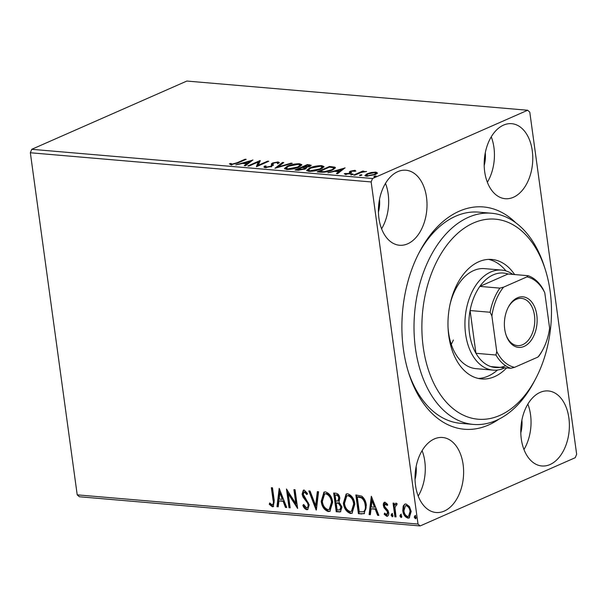 <?xml version="1.0" encoding="UTF-8"?>
<svg xmlns="http://www.w3.org/2000/svg" width="607" height="607" viewBox="0 0 607 607"><rect width="100%" height="100%" fill="white"/><g stroke="black" fill="none" stroke-linecap="round" stroke-linejoin="round"><path stroke-width="0.91" d="M498.901 419.179A111.559 71.641 -85.1 0 1 488.544 425.006A111.559 71.641 -85.1 0 1 408.898 373.662A111.559 71.641 -85.1 0 1 419.3 252.284A111.559 71.641 -85.1 0 1 459.256 211.19A111.559 71.641 -85.1 0 1 515.73 222.739M535.822 378.419A100.398 64.479 94.9 0 0 550.359 330.125A100.398 64.479 94.9 0 0 545.177 269.182A100.398 64.479 94.9 0 0 478.346 221.138A100.398 64.479 94.9 0 0 423.003 308.257A100.398 64.479 94.9 0 0 458.573 412.563A100.398 64.479 94.9 0 0 535.822 378.419L534.289 381.348A105.975 68.06 -85.1 0 1 473.377 424.422A105.975 68.06 -85.1 0 1 415.203 307.286A105.975 68.06 -85.1 0 1 491.465 213.239L478.688 212.139A105.975 68.06 94.9 0 0 455.728 216.175A105.975 68.06 94.9 0 0 418.534 253.779M408.397 372.061A105.975 68.06 94.9 0 0 460.592 423.322L473.377 424.422M503.529 125.118A37.649 24.181 94.9 0 0 484.189 165.461A37.649 24.181 94.9 0 0 505.259 198.709A37.649 24.181 94.9 0 0 513.416 197.275A37.649 24.181 94.9 0 0 532.764 156.932A37.649 24.181 94.9 0 0 511.686 123.684A37.649 24.181 94.9 0 0 503.529 125.118M434.384 438.914A37.649 24.181 94.9 0 0 415.036 479.264A37.649 24.181 94.9 0 0 436.114 512.513A37.649 24.181 94.9 0 0 444.271 511.079A37.649 24.181 94.9 0 0 463.611 470.736A37.649 24.181 94.9 0 0 442.541 437.488A37.649 24.181 94.9 0 0 434.384 438.914M540.139 392.38A37.649 24.181 94.9 0 0 520.798 432.723A37.649 24.181 94.9 0 0 541.869 465.971A37.649 24.181 94.9 0 0 550.025 464.545A37.649 24.181 94.9 0 0 569.374 424.194A37.649 24.181 94.9 0 0 548.296 390.946A37.649 24.181 94.9 0 0 540.139 392.38M397.775 171.652A37.649 24.181 94.9 0 0 378.427 212.002A37.649 24.181 94.9 0 0 399.497 245.251A37.649 24.181 94.9 0 0 407.654 243.817A37.649 24.181 94.9 0 0 427.002 203.474A37.649 24.181 94.9 0 0 405.931 170.226A37.649 24.181 94.9 0 0 397.775 171.652M403.223 505.988L404.786 504.174L406.007 503.992L409.406 506.511L411.189 511.466L409.201 517.961L407.95 518.143C404.998 517.088 403.276 514.622 402.775 510.745L403.223 505.988L405.157 504.053M396.591 504.546L394.967 507.619L396.06 516.883L394.914 516.785L393.04 503.12L394.186 503.218L394.467 505.229L396.151 503.15L397.084 503.689L396.735 505.1L396.31 504.758M395.643 503.226L396.151 503.15M387.736 505.138L386.067 503.567L384.504 505.623L384.952 506.891L388.002 510.441L388.67 512.589C388.981 514.789 388.359 516.033 386.796 516.329L384.178 514.273L384.663 513.067L386.431 514.637L387.532 512.558L387.084 511.231L384.026 507.733L383.366 505.593C383.07 503.59 383.632 502.452 385.058 502.194L387.539 504.334L387.031 505.449L385.058 503.924L385.506 503.818M387.516 516.223L386.796 516.329L387.501 516.018L384.884 513.97L384.178 514.273M386.431 514.637L387.547 514.273M384.383 502.293L385.058 502.194M361.871 513.954L358.403 513.659L355.839 494.955L361.742 496.124C364.45 498.438 365.975 501.503 366.332 505.328L364.162 513.689L358.403 513.659M336.232 511.762L333.668 493.051L335.777 493.233C338.069 493.567 339.419 495.213 339.844 498.165L338.994 502.027L341.999 507.004L340.421 511.845L336.232 511.762L336.938 511.451L334.427 493.119M316.156 510.039L308.819 490.926L310.063 491.033L315.632 505.532L317.317 491.655L318.569 491.761L316.361 509.948M290.161 507.816L289.015 507.718L286.451 489.007L295.821 503.598L293.909 489.644L295.055 489.743L297.62 508.454L288.257 493.893L290.161 507.816M272.126 504.849C273.408 504.045 273.719 502.482 273.059 500.16L271.352 487.717L272.497 487.816L274.227 500.449L273.287 506.64L272.399 506.769L269.288 504.364L269.675 502.975L272.126 504.849L273.241 504.47M527.658 110.246L529.79 112.143L576.65 454.241L575.254 457.693L420.143 525.95L79.342 496.754L77.21 494.857L30.35 152.759L31.746 149.307L186.857 81.05L527.658 110.246L372.546 178.504L371.15 181.948L30.35 152.759M77.21 494.857L418.011 524.053L371.15 181.948M279.19 488.385L286.724 507.52L285.472 507.414L283.12 501.283L278.932 500.927L278.218 506.792L276.974 506.686L279.19 488.385M306.421 507.786C307.741 507.589 308.295 506.595 308.075 504.796L307.445 502.922L303.068 497.087L302.089 494.189L303.371 490.168L304.153 490.046L307.468 493.461L306.725 494.538L304.403 491.966L303.219 494.204L309.221 504.918L307.681 509.569L306.77 509.713C304.972 509.121 303.667 507.664 302.855 505.335L303.659 504.47L306.421 507.786L307.749 507.376M304.403 491.966L305.101 491.655L304.403 491.966M321.194 501.314L323.971 492.125L325.504 491.882C329.601 493.37 331.991 496.814 332.651 502.201L329.897 511.306L328.288 511.557C324.237 510.047 321.869 506.633 321.194 501.314L321.9 501.003L324.343 491.989M343.372 503.211L346.149 494.022L347.674 493.779C351.779 495.266 354.162 498.711 354.829 504.106L352.075 513.203L350.459 513.454C346.407 511.944 344.048 508.529 343.372 503.211L344.078 502.899L346.514 493.886M371.325 496.276L378.859 515.411L377.607 515.305L375.255 509.182L371.067 508.818L370.353 514.683L369.109 514.577L371.325 496.276M391.098 515.161L391.841 513.681L393.01 515.32L392.274 516.8L391.098 515.161L392.547 513.37M399.892 515.912L400.635 514.433L401.804 516.071L401.06 517.551L399.892 515.912L401.341 514.121M414.232 517.141L414.976 515.662L416.144 517.301L415.4 518.78L414.232 517.141L415.681 515.351M371.294 172.502L375.885 172.115L377.486 173.033L375.392 174.535L366.552 176.22L364.89 175.544L366.985 173.814L371.294 172.502L371.355 172.919M353.706 175.036L362.72 171.068L363.866 171.166L362.546 171.751L366.582 171.478L361.157 172.456L354.852 175.135L353.706 175.036M354.936 170.317L355.861 171.075L351.574 171.25L351.036 171.637L351.438 172.82L350.421 173.465L345.391 174.406L344.252 173.67L349.222 173.39L349.814 172.987L349.366 171.811L350.383 171.174L354.936 170.317L355.057 171.227M354.42 171.356L353.896 170.81M351.036 171.637L351.438 172.82M345.747 173.359L346.445 174.414M349.905 173.678L349.442 172.396M320.663 172.206L317.195 171.91L329.533 166.477L334.897 167.175L335.459 167.714L332.386 170.051C328.994 171.629 325.086 172.35 320.663 172.206M305.974 168.503L305.822 167.433C306.778 167.851 306.512 168.374 305.025 169.027L297.999 170.264L295.025 170.006L307.362 164.58L311.239 165.309L309.843 166.401L305.822 167.433L306.414 167.889M274.948 168.291L282.513 162.448L283.757 162.555L278.021 166.986L291.011 163.177L292.263 163.283L274.948 168.291M248.953 166.06L247.808 165.961L260.145 160.536L258.4 165.225L267.604 161.174L268.749 161.272L256.412 166.697L258.134 162.023L248.953 166.06M236.836 162.851L245.046 159.239L246.192 159.338L237.861 163.002L230.812 164.672L229.416 163.807L230.948 163.442L232.064 164.118L236.836 162.851L236.912 163.412M31.746 149.307L372.546 178.504M252.884 159.914L245.516 165.764L244.264 165.658L246.685 163.791L242.497 163.427L235.766 164.929L252.899 160.058M272.983 163.791L273.165 164.451L271.663 166.417L265.176 167.615L263.924 167.077L264.523 166.143L266.078 165.946L265.623 166.697L266.359 167.054L270.532 166.31L271.375 165.749L271.397 163.837L272.687 162.957L278.226 161.917L279.015 163.086L277.361 163.344L276.944 162.471L273.886 163.033L272.983 163.791L273.241 164.763M271.473 166.5L271.397 163.837L271.541 164.899L272.831 164.027L272.687 162.957M279.303 162.395L279.015 163.086M277.361 163.344L276.944 162.471M287.377 166.136C290.806 164.58 294.881 163.784 299.577 163.746L301.854 164.702L298.902 167.092C295.45 168.655 291.383 169.444 286.694 169.459L284.478 168.518L287.377 166.136L287.46 166.758M309.547 168.04C312.984 166.485 317.051 165.688 321.748 165.643L324.024 166.599L321.073 168.996C317.628 170.552 313.553 171.341 308.872 171.364L306.649 170.415L309.547 168.04L309.631 168.663M345.019 167.805L337.651 173.663L336.399 173.556L338.82 171.682L334.639 171.326L327.901 172.828L345.042 167.957M351.021 174.884L350.945 174.346L352.925 173.974L352.857 174.505L350.869 174.877L350.945 174.346L350.869 174.877M352.993 174.444L352.925 173.974L352.857 174.505M359.814 175.635L359.739 175.097L361.719 174.725L361.651 175.256L359.663 175.628L359.739 175.097L359.663 175.628M361.787 175.195L361.719 174.725L361.651 175.256M374.147 176.865L374.071 176.326L376.059 175.954L375.983 176.485L374.003 176.857L374.071 176.326L374.003 176.857M376.12 176.425L376.059 175.954L375.983 176.485M484.189 165.559A23.703 15.221 94.9 0 0 485.281 152.774M415.036 479.355A23.703 15.221 94.9 0 0 416.136 466.571M520.798 432.821A23.703 15.221 94.9 0 0 521.891 420.036M378.427 212.093A23.703 15.221 94.9 0 0 379.527 199.308M418.011 524.053L420.143 525.95M381.598 228.809A37.649 24.181 94.9 0 0 385.491 183.375M523.97 449.537A37.649 24.181 94.9 0 0 527.862 404.103M418.208 496.078A37.649 24.181 94.9 0 0 422.1 450.637M487.36 182.275A37.649 24.181 94.9 0 0 491.253 136.841M245.122 159.808L245.046 159.239M230.531 164.641L231.092 164.505L230.948 163.442M231.092 164.505L231.631 165.043M231.586 164.702L231.487 163.973M232.14 164.679L232.064 164.118M246.821 164.755L246.685 163.791M250.084 161.849L250.903 161.606M246.738 164.186L247.481 164.247M247.466 163.192L250.001 161.227L244.257 162.919L247.466 163.192L247.595 164.156M250.13 162.198L250.001 161.227M244.348 163.587L244.257 162.919M258.203 162.524L259.857 161.796M260.206 160.976L260.145 160.536M258.476 165.794L258.4 165.225M267.679 161.743L267.604 161.174M256.822 166.523L258.279 163.093L258.134 162.023M264.402 167.479L264.523 166.143M264.667 167.213L265.676 167.084M266.435 167.623L266.359 167.054M270.608 166.819L270.532 166.31M271.519 166.819L271.587 165.787M277.642 162.964L278.37 162.987L278.226 161.917M278.37 162.987L278.977 163.086M273.127 164.861L273.317 165.521L273.127 164.861M273.249 165.021L273.165 164.451M277.27 167.684L278.036 167.084M282.642 163.42L282.513 162.448M278.089 167.441L278.021 166.986M291.072 163.632L291.011 163.177M299.699 164.618L299.577 163.746M299.995 164.846L301.671 165.301M284.804 168.981L286.231 167.843M297.832 167.532L297.756 166.993L300.124 165.112L298.363 164.307L288.522 166.235L286.185 168.147L286.421 169.436M300.23 166.447L300.124 165.112M288.006 169.505L287.923 168.905L297.756 166.993M286.185 168.147L287.923 168.905M307.453 165.256L307.362 164.58M309.532 165.825L310.678 165.969M303.948 169.436L304.282 167.805L305.92 168.116M308.432 165.339L307.241 165.233L303.288 166.978L308.675 166.31L309.517 165.673L308.432 165.339M308.743 166.811L308.675 166.31M303.97 167.737L303.872 167.024M303.379 167.653L303.288 166.978M304.282 167.805L302.02 167.532L297.438 169.55L303.879 168.928M298.834 170.301L298.743 169.664M297.529 170.226L297.438 169.55M321.869 166.515L321.748 165.643M322.165 166.743L323.85 167.198M306.975 170.886L308.402 169.74M320.003 169.436L319.935 168.898L322.294 167.016L320.534 166.204L310.701 168.131L308.356 170.043L308.591 171.333M322.4 168.344L322.294 167.016M310.177 171.409L310.094 170.802L319.935 168.898M308.356 170.043L310.094 170.802M329.624 167.153L329.533 166.477M333.592 167.919L335.041 168.245L334.897 167.175M333.804 169.353L333.122 167.631L329.419 167.137L319.608 171.447L324.221 171.682L331.24 169.952C333.463 169.05 334.093 168.276 333.122 167.631M319.699 172.122L319.608 171.447M331.316 170.491L331.24 169.952M324.297 172.206L324.221 171.682M338.956 172.654L338.82 171.682M342.219 169.74L343.038 169.497M338.881 172.077L339.617 172.145M339.601 171.083L342.136 169.125L336.392 170.81L339.601 171.083L339.73 172.054M342.265 170.097L342.136 169.125M336.483 171.485L336.392 170.81M351.18 172.707L351.4 173.207L351.18 172.707M349.291 173.883L349.222 173.39M349.511 172.881L350.527 172.244L350.383 171.174M350.527 172.244L351.036 172.039M362.804 171.637L362.72 171.068M375.9 173.17L375.885 172.115M376.029 173.185L377.228 173.427M365.331 175.977L366.476 175.195M367.076 174.475L366.985 173.814M376.037 174.232L375.885 173.094L374.769 172.6L368.123 173.921L366.476 175.226L367.652 175.734L374.238 174.444L375.885 173.094M374.314 174.968L374.238 174.444M367.728 176.258L367.652 175.734M272.831 504.538C274.114 503.734 274.425 502.171 273.757 499.849L272.111 487.778M273.62 506.443L272.399 506.769M273.104 506.458L269.994 504.053L269.288 504.364M269.994 504.053L270.153 503.476M286.572 507.133L285.472 507.414M286.178 507.103L283.826 500.972L283.12 501.283M283.826 500.972L278.932 500.927M278.264 506.428L276.974 506.686M277.68 506.375L279.744 489.341M282.369 499.326L283.074 499.015L280.601 492.596L279.895 492.907L279.159 499.053L282.369 499.326L279.895 492.907M290.108 507.437L289.015 507.718M289.721 507.406L287.346 490.069M294.661 489.712L296.52 503.286L295.821 503.598M297.43 507.118L288.962 493.582L288.257 493.893M308.015 509.379L306.77 509.713M307.476 509.402C305.678 508.81 304.373 507.353 303.561 505.024L302.855 505.335M307.127 507.475C308.447 507.277 308.993 506.284 308.773 504.485L308.075 504.796M308.773 504.485L308.151 502.611L307.445 502.922M308.151 502.611L303.766 496.776L303.068 497.087M303.766 496.776L302.787 493.878L302.089 494.189M302.787 493.878L303.735 490.061M307.43 494.227L305.101 491.655M316.505 508.795L309.669 490.995M317.977 491.708L316.338 505.221L315.632 505.532M330.238 511.124L328.288 511.557M328.986 511.246C324.942 509.736 322.575 506.321 321.9 501.003M329.275 509.425L329.98 509.114L332.211 501.792C331.68 497.512 329.783 494.751 326.52 493.491L324.616 493.992L322.34 501.397C322.871 505.654 324.753 508.4 327.985 509.63L329.275 509.425L331.505 502.103C330.974 497.823 329.077 495.062 325.815 493.802L324.616 493.992M332.211 501.792L331.505 502.103M326.52 493.491L325.815 493.802M340.762 511.655L339.207 512.02M339.912 511.709L336.938 511.451M339.852 509.926L340.557 509.614L341.559 506.602L339.298 503.104L336.164 502.983L337.113 509.941L339.852 509.926L340.853 506.906L338.592 503.415L336.164 502.983M337.826 500.987L338.531 500.676L339.412 497.786C339.161 496.033 338.349 495.054 336.968 494.864L335.079 495.069L335.899 501.063L337.826 500.987L338.706 498.097C338.463 496.344 337.644 495.365 336.263 495.168L335.079 495.069M336.968 494.864L336.263 495.168M339.412 497.786L338.706 498.097M339.298 503.104L338.592 503.415M341.559 506.602L340.853 506.906M352.417 513.029L350.459 513.454M351.165 513.143C347.113 511.633 344.753 508.218 344.078 502.899M351.453 511.322L352.159 511.011L354.382 503.689C353.858 499.417 351.954 496.647 348.691 495.388L346.787 495.896L344.518 503.302C345.042 507.551 346.923 510.297 350.156 511.534L351.453 511.322L353.676 504C353.153 499.72 351.256 496.958 347.986 495.699L346.787 495.896M354.382 503.689L353.676 504M348.691 495.388L347.986 495.699M359.109 513.347L356.597 495.016M364.511 513.507L362.576 513.643M364.117 511.473L364.23 511.42C365.884 510.024 366.431 507.854 365.884 504.918C365.604 501.784 364.337 499.318 362.083 497.528L358.707 496.723L357.25 496.966L359.291 511.838L363.525 511.731C365.179 510.335 365.725 508.165 365.179 505.229C364.898 502.088 363.631 499.629 361.377 497.839L357.25 496.966M362.083 497.528L361.377 497.839M365.884 504.918L365.179 505.229M378.707 515.032L377.607 515.305M378.313 514.994L375.961 508.871L375.255 509.182M375.961 508.871L371.067 508.818M370.399 514.319L369.109 514.577M369.815 514.266L371.879 497.232M374.504 507.217L375.209 506.906L372.736 500.487L372.038 500.798L371.294 506.944L374.504 507.217L372.038 500.798M387.137 514.326L388.237 512.247L387.532 512.558M388.237 512.247L387.79 510.919L387.084 511.231M387.79 510.919L386.371 509.41L385.665 509.721M386.371 509.41L384.732 507.422L384.026 507.733M384.732 507.422L384.072 505.282L383.366 505.593M384.072 505.282L384.762 502.194M392.972 516.489L391.803 514.85M396.007 516.511L394.914 516.785M395.62 516.481L393.799 503.18M396.007 503.15L395.172 504.918L394.467 505.229M401.766 517.24L400.597 515.601M409.535 517.771L407.95 518.143M408.655 517.832C405.704 516.777 403.981 514.311 403.48 510.434L402.775 510.745M403.48 510.434L403.928 505.677M408.564 516.329L409.27 516.018L410.749 511.064C410.393 508.173 409.126 506.268 406.94 505.358L405.415 505.798L403.921 510.851C404.27 513.742 405.529 515.609 407.714 516.466L408.564 516.329L410.044 511.375C409.695 508.476 408.42 506.579 406.235 505.669L405.415 505.798M410.749 511.064L410.044 511.375M406.94 505.358L406.235 505.669M416.106 518.469L414.938 516.83M491.465 213.239A105.975 68.06 -85.1 0 1 544.168 266.041L545.177 269.182M448.049 327.522A50.199 32.239 94.9 0 0 476.002 368.661L493.043 370.126A50.199 32.239 -85.1 0 1 464.947 325.792A50.199 32.239 -85.1 0 1 490.737 271.997A50.199 32.239 -85.1 0 1 501.617 270.092A50.199 32.239 -85.1 0 1 512.847 274.402M451.267 344.344A50.199 32.239 94.9 0 0 453.376 340.019M478.384 378.457A59.964 38.507 94.9 0 0 497.482 370.027M506.617 367.933A59.964 38.507 -85.1 0 1 481.563 378.935A59.964 38.507 -85.1 0 1 448.649 312.666A59.964 38.507 -85.1 0 1 491.799 259.455A59.964 38.507 -85.1 0 1 514.615 274.554M505.972 270.934A59.964 38.507 94.9 0 0 488.582 259.386M501.617 270.092L484.576 268.628A50.199 32.239 94.9 0 0 450.03 304.418M524.091 346.43A25.38 16.298 -85.1 0 1 505.972 334.753A25.38 16.298 -85.1 0 1 508.34 307.142A25.38 16.298 -85.1 0 1 517.43 297.794A25.38 16.298 -85.1 0 1 536.8 315.056A25.38 16.298 -85.1 0 1 524.091 346.43M505.821 334.267A23.703 15.221 94.9 0 0 517.46 345.626A23.703 15.221 94.9 0 0 522.597 344.723A23.703 15.221 94.9 0 0 534.775 319.32A23.703 15.221 94.9 0 0 521.504 298.386A23.703 15.221 94.9 0 0 516.367 299.289A23.703 15.221 94.9 0 0 508.105 307.59M504.849 367.781A50.199 32.239 -85.1 0 1 503.916 368.214A50.199 32.239 -85.1 0 1 493.043 370.126M499.887 288.12L503.582 287.164A45.737 29.371 94.9 0 0 491.89 316.027L490.115 312.256A47.414 30.449 -85.1 0 1 499.887 288.12L479.864 286.405L508.067 273.992A47.414 30.449 94.9 0 0 493.233 274.85A47.414 30.449 94.9 0 0 479.864 286.405A47.414 30.449 94.9 0 0 470.091 310.541L475.949 353.304A47.414 30.449 94.9 0 0 490.851 366.582A47.414 30.449 94.9 0 0 505.654 365.74M490.115 312.256L470.091 310.541A47.414 30.449 94.9 0 0 475.949 353.304L495.972 355.019L496.746 351.468A45.737 29.371 94.9 0 0 514.561 367.341L537.939 357.06A45.737 29.371 94.9 0 0 543.144 349.093A45.737 29.371 94.9 0 0 549.623 328.197L544.775 292.756A45.737 29.371 94.9 0 0 526.952 276.883L503.582 287.164M543.144 349.093L542.688 349.973A47.414 30.449 -85.1 0 1 539.077 355.884L537.939 357.06M514.561 367.341L510.874 368.297A47.414 30.449 -85.1 0 1 495.972 355.019M490.851 366.582L510.874 368.297M526.952 276.883L528.09 275.707A47.414 30.449 -85.1 0 1 542.992 288.985L544.775 292.756M508.067 273.992L528.09 275.707M491.89 316.027L496.746 351.468M309.616 165.832L309.471 164.763M331.892 167.38L331.794 166.675M320.936 172.229L320.845 171.553M351.354 172.912L351.248 172.145M273.757 499.849L273.059 500.16M305.845 499.47L305.139 499.781M337.446 502.725L336.741 503.036M358.707 496.723L358.001 497.034M265.623 166.697L265.767 167.76M271.526 165.051L271.67 166.121M277.611 162.775L277.763 163.844M272.983 163.844L273.127 164.914M309.517 165.673L309.661 166.743M304.797 168.154L304.949 169.224M350.998 171.781L351.15 172.851M345.709 173.572L345.853 174.641M349.829 172.881L349.981 173.951M366.476 175.226L366.628 176.296"/></g></svg>
